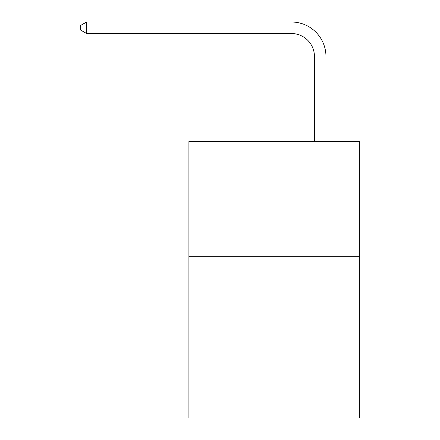 <?xml version="1.0" encoding="UTF-8"?>
<svg xmlns="http://www.w3.org/2000/svg" width="440" height="440" viewBox="0 0 440 440"><rect width="100%" height="100%" fill="white"/><g stroke="black" fill="none" stroke-linecap="round" stroke-linejoin="round"><path stroke-width="0.66" d="M359.37 256.746L359.37 418L188.903 418L188.903 141.559L359.37 141.559L359.37 256.746L188.903 256.746M314.452 141.559L314.452 56.557A23.034 23.034 0 0 0 291.412 33.517L86.62 33.517L80.63 30.063L80.63 25.454L86.62 22L291.412 22A34.556 34.556 0 0 1 325.969 56.557L325.969 141.559M314.452 56.557A23.034 23.034 0 0 0 291.412 33.517A23.034 23.034 0 0 1 314.452 56.557A23.034 23.034 0 0 0 291.412 33.517A23.034 23.034 0 0 1 314.452 56.557A23.034 23.034 0 0 0 291.412 33.517A23.034 23.034 0 0 1 314.452 56.557A23.034 23.034 0 0 0 291.412 33.517A23.034 23.034 0 0 1 314.452 56.557A23.034 23.034 0 0 0 291.412 33.517A23.034 23.034 0 0 1 314.452 56.557A23.034 23.034 0 0 0 291.412 33.517A23.034 23.034 0 0 1 314.452 56.557A23.034 23.034 0 0 0 291.412 33.517A23.034 23.034 0 0 1 314.452 56.557A23.034 23.034 0 0 0 291.412 33.517A23.034 23.034 0 0 1 314.452 56.557A23.034 23.034 0 0 0 291.412 33.517A23.034 23.034 0 0 1 314.452 56.557A23.034 23.034 0 0 0 291.412 33.517A23.034 23.034 0 0 1 314.452 56.557A23.034 23.034 0 0 0 291.412 33.517A23.034 23.034 0 0 1 314.452 56.557A23.034 23.034 0 0 0 291.412 33.517A23.034 23.034 0 0 1 314.452 56.557A23.034 23.034 0 0 0 291.412 33.517A23.034 23.034 0 0 1 314.452 56.557A23.034 23.034 0 0 0 291.412 33.517A23.034 23.034 0 0 1 314.452 56.557A23.034 23.034 0 0 0 291.412 33.517A23.034 23.034 0 0 1 314.452 56.557A23.034 23.034 0 0 0 291.412 33.517A23.034 23.034 0 0 1 314.452 56.557A23.034 23.034 0 0 0 291.412 33.517A23.034 23.034 0 0 1 314.452 56.557A23.034 23.034 0 0 0 291.412 33.517A23.034 23.034 0 0 1 314.452 56.557A23.034 23.034 0 0 0 291.412 33.517A23.034 23.034 0 0 1 314.452 56.557A23.034 23.034 0 0 0 291.412 33.517A23.034 23.034 0 0 1 314.452 56.557A23.034 23.034 0 0 0 291.412 33.517A23.034 23.034 0 0 1 314.452 56.557A23.034 23.034 0 0 0 291.412 33.517A23.034 23.034 0 0 1 314.452 56.557A23.034 23.034 0 0 0 291.412 33.517A23.034 23.034 0 0 1 314.452 56.557A23.034 23.034 0 0 0 291.412 33.517A23.034 23.034 0 0 1 314.452 56.557A23.034 23.034 0 0 0 291.412 33.517A23.034 23.034 0 0 1 314.452 56.557A23.034 23.034 0 0 0 291.412 33.517A23.034 23.034 0 0 1 314.452 56.557A23.034 23.034 0 0 0 291.412 33.517A23.034 23.034 0 0 1 314.452 56.557A23.034 23.034 0 0 0 291.412 33.517A23.034 23.034 0 0 1 314.452 56.557A23.034 23.034 0 0 0 291.412 33.517A23.034 23.034 0 0 1 314.452 56.557A23.034 23.034 0 0 0 291.412 33.517A23.034 23.034 0 0 1 314.452 56.557M86.62 22L291.412 22L86.62 22L291.412 22L86.62 22L291.412 22L86.62 22L291.412 22L86.62 22L291.412 22L86.62 22L291.412 22L86.62 22L291.412 22L86.62 22L291.412 22L86.62 22L291.412 22L86.62 22L291.412 22L86.62 22L291.412 22L86.62 22L291.412 22L86.62 22L291.412 22L86.62 22L291.412 22L86.62 22L291.412 22L86.62 22L291.412 22L86.62 22L291.412 22L86.62 22L291.412 22L86.62 22L291.412 22L86.62 22L291.412 22L86.62 22L291.412 22L86.62 22L291.412 22L86.62 22L291.412 22L86.62 22L291.412 22L86.62 22L291.412 22L86.62 22L291.412 22L86.62 22L291.412 22L86.62 22L291.412 22L86.62 22L291.412 22L86.62 22L291.412 22L86.62 22L86.62 33.517"/></g></svg>
